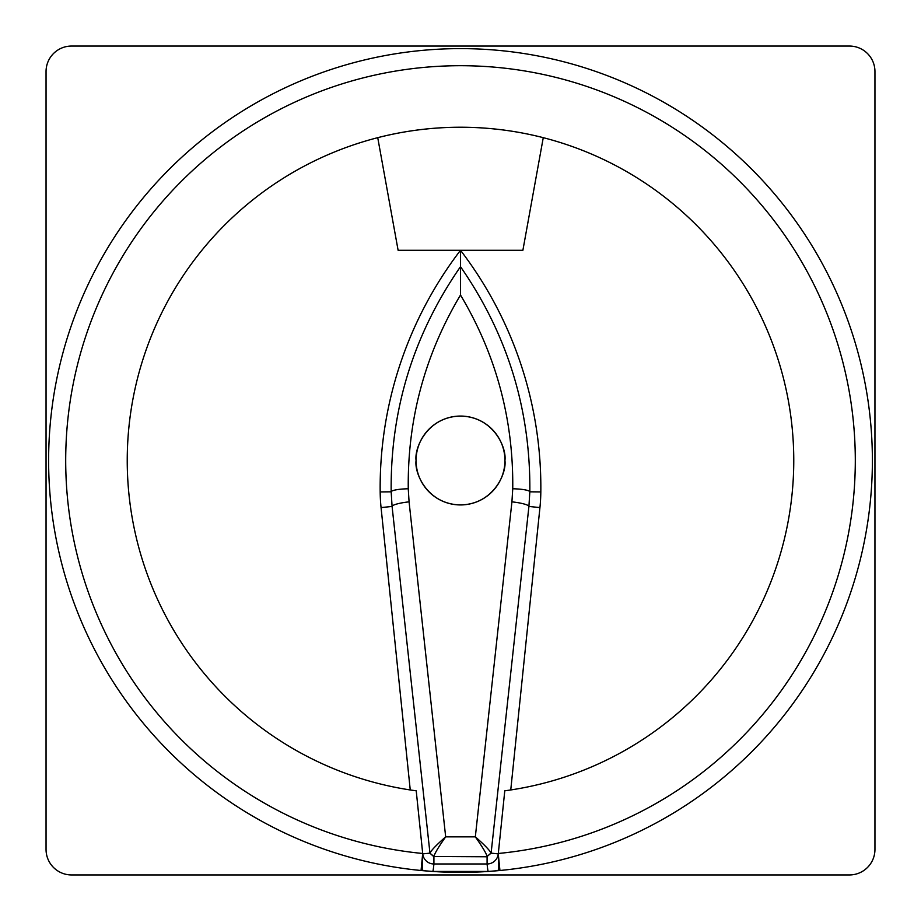 <?xml version="1.0" encoding="UTF-8"?>
<svg xmlns="http://www.w3.org/2000/svg" width="921" height="921" viewBox="0 0 921 921"><rect width="100%" height="100%" fill="white"/><g stroke="black" fill="none" stroke-linecap="round" stroke-linejoin="round"><path stroke-width="1.38" d="M416.062 460.5A44.438 44.438 0 0 0 460.5 504.938A44.438 44.438 0 0 0 504.938 460.5C506.723 447.502 493.391 416.672 460.5 416.062C427.609 416.672 414.277 447.502 416.062 460.5C414.277 473.498 427.609 504.328 460.5 504.938C493.391 504.328 506.723 473.498 504.938 460.5A44.438 44.438 0 0 0 460.5 416.062A44.438 44.438 0 0 0 416.062 460.5M508.922 790.23L504.777 790.817L498.307 853.479A394.798 394.798 0 0 0 855.298 460.5A394.798 394.798 0 0 0 460.5 65.702A394.798 394.798 0 0 0 65.702 460.5A394.798 394.798 0 0 0 422.693 853.479L421.058 870.495A411.883 411.883 0 0 1 48.617 460.5A411.883 411.883 0 0 1 460.5 48.617A411.883 411.883 0 0 1 872.383 460.5A411.883 411.883 0 0 1 499.942 870.495L488.234 871.45L432.766 871.45L421.058 870.495A411.883 411.883 0 0 0 499.942 870.495L498.261 853.882A11.236 11.236 0 0 1 487.082 863.979L433.918 863.979A11.236 11.236 0 0 1 422.739 853.882L416.223 790.817L412.078 790.23M460.5 295.019L460.5 266.676C507.517 334.438 530.623 409.488 529.828 491.814L528.919 506.446L491.1 853.145L487.094 856.495C486.461 853.813 483.203 848.206 477.32 839.699L475.328 836.855L511.926 501.853L512.744 488.775C513.515 419.285 496.097 354.7 460.5 295.019C424.903 354.7 407.485 419.285 408.256 488.775A17.096 2.844 179 0 0 391.172 491.814C390.32 409.672 413.425 334.622 460.5 266.676L460.5 250.282A390.492 390.492 0 0 0 380.177 491.929A170.903 170.903 0 0 0 381.064 507.586L410.248 789.953M488.234 871.45A17.096 0.783 -93.9 0 1 487.082 863.979L487.082 856.772L433.906 856.495C434.666 853.594 437.924 847.999 443.68 839.699L445.672 836.855C436.957 844.476 431.719 849.853 429.946 852.996L392.081 506.446L391.172 491.814L380.177 491.929M504.777 790.817A333.264 333.264 0 0 0 793.764 460.5A333.264 333.264 0 0 0 460.5 127.236A333.264 333.264 0 0 0 127.236 460.5A333.264 333.264 0 0 0 416.223 790.817M543.263 137.666A333.264 333.264 0 0 0 377.737 137.666L398.114 250.282L522.886 250.282L543.263 137.666M781.25 718.898A411.883 411.883 0 0 0 872.383 460.5M511.926 501.853A17.096 2.821 -173.8 0 1 528.919 506.446L539.936 507.586A170.903 170.903 0 0 0 540.823 491.929A390.492 390.492 0 0 0 460.5 250.282M539.936 507.586L510.752 789.953M849.438 46.05L71.562 46.05A25.512 25.512 0 0 0 46.05 71.562L46.05 849.438A25.512 25.512 0 0 0 71.562 874.95L849.438 874.95A25.512 25.512 0 0 0 874.95 849.438L874.95 71.562A25.512 25.512 0 0 0 849.438 46.05M432.766 871.45A17.096 0.783 -86.1 0 0 433.918 863.979L433.918 856.772L429.9 853.145L433.906 856.495M540.823 491.929L529.828 491.814A17.096 2.844 -179 0 0 512.744 488.775M487.094 856.495L491.054 852.996C489.281 849.853 484.043 844.476 475.328 836.855L445.672 836.855L409.074 501.853A17.096 2.821 173.8 0 0 392.081 506.446L381.064 507.586M491.1 853.145L498.261 853.882A17.096 2.015 84.8 0 1 497.766 870.702M423.234 870.702A17.096 2.015 -84.8 0 1 422.739 853.882L429.9 853.145M421.058 870.495A411.883 411.883 0 0 1 48.617 460.5M408.256 488.775L409.074 501.853"/></g></svg>
